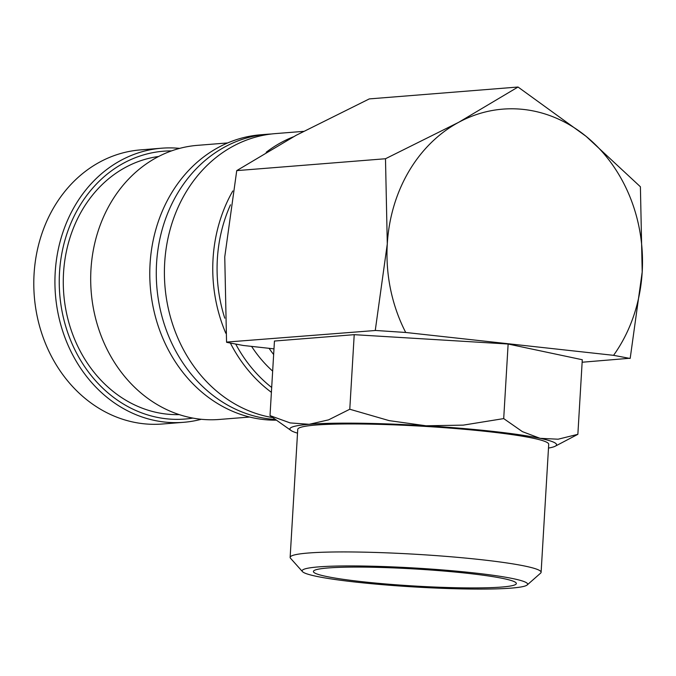 <?xml version="1.0" encoding="UTF-8"?>
<svg xmlns="http://www.w3.org/2000/svg" width="676" height="676" viewBox="0 0 676 676"><rect width="100%" height="100%" fill="white"/><g stroke="black" fill="none" stroke-linecap="round" stroke-linejoin="round"><path stroke-width="1.01" d="M303.499 131.364L275.394 133.603A142.991 122.238 85.4 0 0 164.69 262.719A142.991 122.238 85.4 0 0 272.369 417.548M179.655 148.382A137.49 117.539 85.4 0 0 161.649 148.205L140.515 149.895A137.49 117.539 85.4 0 0 33.8 285.171A137.49 117.539 85.4 0 0 143.337 423.717A137.49 117.539 85.4 0 0 162.409 424.004L183.542 422.314A137.49 117.539 85.4 0 0 201.296 419.281M161.649 148.205A137.49 117.539 85.4 0 0 54.933 283.481A137.49 117.539 85.4 0 0 164.471 422.027A137.49 117.539 85.4 0 0 183.542 422.314M271.338 134.009A142.991 122.238 85.4 0 0 267.274 134.254A142.991 122.238 85.4 0 0 156.562 263.37A142.991 122.238 85.4 0 0 270.206 419.027A142.991 122.238 85.4 0 0 274.743 419.424M267.274 134.254L260.767 134.769A142.991 122.238 85.4 0 0 149.785 275.462A142.991 122.238 85.4 0 0 263.699 419.542A142.991 122.238 85.4 0 0 275.724 420.176M227.736 142.932L197.409 145.348A137.49 117.539 85.4 0 0 90.694 280.625A137.49 117.539 85.4 0 0 200.231 419.171A137.49 117.539 85.4 0 0 219.303 419.458L249.63 417.041M158.657 156.477A129.631 110.822 85.4 0 0 63.341 286.531A129.631 110.822 85.4 0 0 166.558 414.084A129.631 110.822 85.4 0 0 179.275 414.625M171.527 150.9A134.347 114.852 85.4 0 0 59.268 278.715A134.347 114.852 85.4 0 0 166.279 418.774A134.347 114.852 85.4 0 0 192.871 418.089M523.57 109.444A149.278 127.612 -94.6 0 1 586.109 136.349L518.036 87.027L458.658 122.331L385.489 158.742L387.289 243.926A149.278 127.612 -94.6 0 1 458.658 122.331A149.278 127.612 -94.6 0 1 523.57 109.444M527.179 584.977L540.614 573.13A125.702 10.537 -176.6 0 0 541.113 572.276A125.702 10.537 -176.6 0 0 480.644 559.627A125.702 10.537 -176.6 0 0 354.308 551.996A125.702 10.537 -176.6 0 0 290.139 557.362A125.702 10.537 -176.6 0 0 290.536 558.275L302.476 571.626A112.951 9.464 -176.6 0 0 356.455 582.171A112.951 9.464 -176.6 0 0 527.179 584.977A112.951 9.464 -176.6 0 0 473.293 572.842A112.951 9.464 -176.6 0 0 355.686 565.947A112.951 9.464 -176.6 0 0 302.476 571.626M541.113 572.276L548.718 444.293A125.702 10.537 -176.6 0 0 488.249 431.643A125.702 10.537 -176.6 0 0 361.905 424.013A125.702 10.537 -176.6 0 0 297.744 429.378L290.139 557.362M548.49 448.07A133.561 11.196 -176.6 0 0 555.038 446.304A133.561 11.196 -176.6 0 0 540.073 438.327A133.561 11.196 -176.6 0 0 492.314 431.322A133.561 11.196 -176.6 0 0 426.041 425.787L389.139 420.624L349.779 409.242L328.578 419.855L309.194 424.3L290.156 422.923L270.011 415.613L291.229 430.629A133.561 11.196 -176.6 0 0 297.524 433.155M555.038 446.304L577.862 434.322L558.114 439.206L540.073 438.327L522.387 431.626L503.704 418.596L463.288 425.128L426.041 425.787A133.561 11.196 -176.6 0 0 309.194 424.3A133.561 11.196 -176.6 0 0 291.229 430.629M362.294 581.706A101.653 8.518 3.4 0 1 313.546 571.076A101.653 8.518 3.4 0 1 467.454 573.307A101.653 8.518 3.4 0 1 516.253 583.118A101.653 8.518 3.4 0 1 466.601 587.9A101.653 8.518 3.4 0 1 362.294 581.706M273.645 354.52A125.702 107.459 -94.6 0 1 269.073 348.317L243.174 345.461L226.654 342.335M272.656 371.116A125.702 107.459 -94.6 0 1 251.59 346.382M270.011 415.613L274.448 341.042L354.216 334.671L508.132 344.025L503.704 418.596M354.216 334.671L349.779 409.242M508.132 344.025L582.289 359.742L577.862 434.322M269.073 348.317L273.983 348.858M375.408 330.454L405.718 332.474L613.563 355.331A149.278 127.612 -94.6 0 0 642.2 271.946L640.4 186.77L586.109 136.349A149.278 127.612 -94.6 0 1 642.2 271.946L630.209 358.229L582.137 362.235M613.563 355.331L630.083 358.457M226.553 342.081L375.712 330.471L226.553 342.081L224.753 256.905L236.735 170.622L296.113 135.318L369.29 98.907L518.036 87.027M405.718 332.474A149.278 127.612 -94.6 0 1 387.289 243.926L375.298 330.201M385.489 158.742L236.735 170.622M293.333 136.831A142.991 122.238 85.4 0 0 266.175 152.277M232.806 190.962A142.991 122.238 85.4 0 0 225.792 333.234M230.372 343.045A142.991 122.238 85.4 0 0 271.397 392.342M230.474 204.828A139.847 119.551 85.4 0 0 224.77 318.176M235.713 344.059A139.847 119.551 85.4 0 0 271.684 387.483"/></g></svg>
